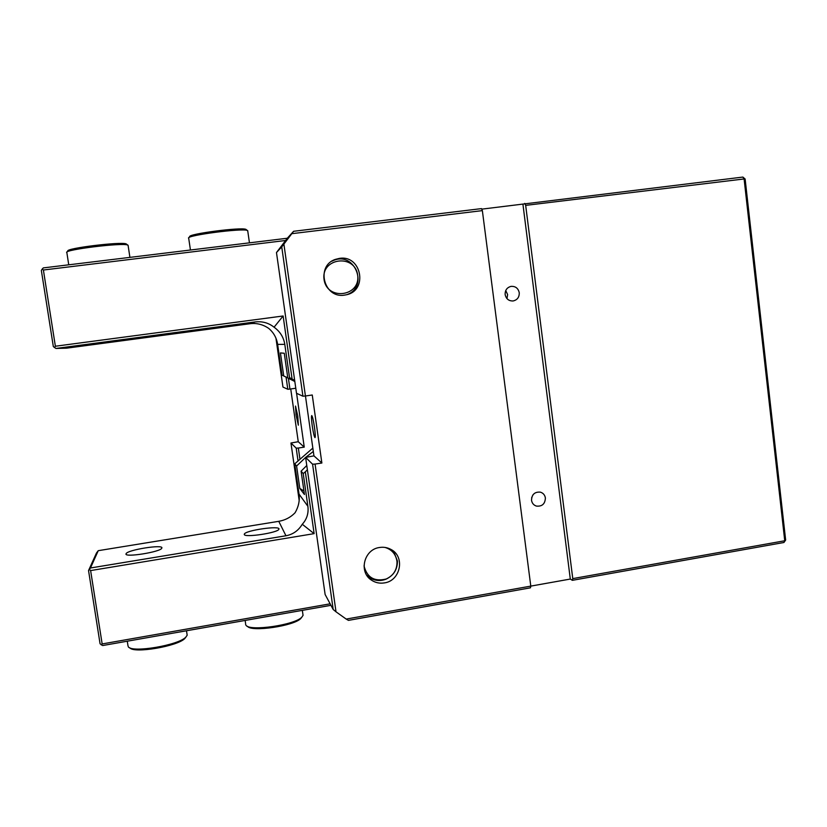 <?xml version="1.0" encoding="UTF-8"?>
<svg xmlns="http://www.w3.org/2000/svg" width="827" height="827" viewBox="0 0 827 827"><rect width="100%" height="100%" fill="white"/><g stroke="black" fill="none" stroke-linecap="round" stroke-linejoin="round"><path stroke-width="1.24" d="M506.972 298.619L507.613 294.557L505.742 290.546M505.152 294.598C506.155 298.981 508.822 301.1 513.143 300.956C517.351 299.943 519.387 297.193 519.253 292.717C518.209 288.23 515.479 286.121 511.034 286.38C506.961 287.486 504.997 290.225 505.152 294.598M481.748 209.148L742.873 177.071L744.104 178.952L525.672 205.375L524.763 203.39M482.358 210.616L291.807 233.679L293.595 231.291L481.531 208.611L482.358 210.616L530.789 586.116L530.448 587.821L348.456 620.374L346.213 619.082L570.299 579.055L522.922 204.176M531.523 500.283C532.03 503.198 533.632 505.132 536.33 506.072C542.078 506.651 545.096 503.963 545.386 497.988C544.869 494.991 543.205 493.047 540.393 492.148C534.738 491.703 531.782 494.412 531.523 500.283M531.627 497.833L532.898 494.928M293.595 231.291L287.476 238.052L276.476 252.555L296.5 393.27L302.93 396.216L281.738 246.891L276.476 252.555M570.299 579.055L572.356 580.327L572.77 578.611L525.672 205.375M572.77 578.611L784.74 540.755L783.934 542.491L572.356 580.327M742.873 177.071L745.127 179.004L785.65 540.062L783.934 542.491M281.738 246.891L283.888 244.089L305.421 395.988L312.255 394.996L321.868 463.017L315.077 464.071L336.01 611.815L346.213 619.082M291.807 233.679L283.888 244.089M336.01 611.815L333.188 609.489L312.575 464.195L305.618 457.383L313.94 455.863L305.452 395.978M785.65 540.062L784.74 540.755L744.104 178.952L745.127 179.004M379.49 547.505C364.014 549.376 358.442 572.077 371.478 580.14C375.386 582.735 379.686 583.655 384.39 582.901C400.609 580.854 405.364 556.571 390.933 549.428C387.377 547.505 383.563 546.854 379.49 547.505M339.494 258.375L335.473 259.358C315.418 265.756 323.915 298.826 344.57 295.105L346.358 294.774C368.242 290.608 361.544 254.695 339.494 258.375M333.188 609.489L325.125 594.499L305.618 457.383M305.421 395.988L302.93 396.216M321.868 463.017L313.94 455.863M312.234 425.853C313.319 432.976 314.239 436.904 315.004 437.628C315.49 437.007 315.325 433.586 314.487 427.352C313.402 420.188 312.472 416.26 311.717 415.567C311.231 416.219 311.407 419.64 312.234 425.853M312.575 464.195L315.077 464.071M296.593 393.311L304.243 447.128L298.351 448.027L299.829 458.406M288.396 378.259L289.936 389.072L295.777 388.235M297.927 460.215L296.211 448.151L298.351 448.027M289.936 389.072L287.806 389.279L282.948 387.057L275.97 338.264M290.732 388.959L298.258 441.721L290.959 443.003L299.178 500.449M304.243 447.128L298.258 441.721M296.087 415.071L298.351 425.181L297.782 416.208L295.518 406.078L296.087 415.071M287.806 389.279L286.049 376.998M296.211 448.151L290.959 443.003M250.188 323.698C256.804 322.912 262.955 324.463 268.651 328.35C273.623 332.526 276.611 337.871 277.634 344.394L284.798 344.363C283.651 337.271 280.074 331.555 274.068 327.203C268.61 322.871 262.293 321.124 255.109 321.941L250.188 323.698L66.573 348.177L55.967 348.456L255.109 321.941M93.606 344.032L129.973 339.173L93.606 344.032M213.945 327.999L249.092 323.285L213.945 327.999M287.331 238.238L43.314 267.907L42.198 269.095L43.397 270.015L285.615 240.492M294.815 381.495L282.028 375.107L277.634 344.394M284.798 344.363L289.533 377.598L292.096 379.014L283.123 315.986L55.368 346.234L54.52 347.505L55.967 348.456M54.52 347.505L53.321 346.544L41.35 270.439L42.198 269.095M283.123 315.986L274.068 327.203M292.096 379.014L294.66 380.399M55.368 346.234L43.397 270.015M289.533 377.598L294.722 380.782M294.794 381.33L282.028 375.107M283.682 375.654L280.436 352.922L284.281 353.263L287.662 376.978M285.956 535.762C292.965 534.459 298.402 530.624 302.268 524.266C306.869 519.232 308.74 513.247 307.882 506.289L299.043 494.101C299.881 500.531 298.568 506.744 295.105 512.719C290.69 517.32 285.243 520.183 278.761 521.32L285.956 535.762L90.463 567.994L98.248 550.679L278.761 521.32M126.055 553.821L126.086 553.759C127.079 549.862 164.273 544.001 161.803 548.115C161.172 551.888 123.905 557.863 126.055 553.821M244.285 534.469L244.316 534.128C245.247 530.324 281.242 525.217 278.875 529.218C278.358 532.733 244.244 537.922 244.285 534.469M90.463 567.994L88.541 570.537L100.067 643.788L102.651 645.546L330.945 605.323M89.409 569.472L90.619 570.578L314.126 533.642L305.318 471.835L303.22 473.592L307.882 506.289M302.268 524.266L314.126 533.642M330.149 603.824L102.155 643.944L90.619 570.578M307.386 469.788L305.318 471.835M101.276 644.936L102.155 643.944M88.541 570.537L96.48 553.015L98.248 550.679M299.043 494.101L294.722 463.854L312.844 448.1M294.722 463.854L296.604 466.004L305.628 457.424M305.701 457.352L313.319 451.47M306.776 465.518L301.1 471.163L303.22 473.592M301.1 471.163L304.439 494.515L299.798 488.416L296.604 466.004M303.943 491.042L299.798 488.416M366.661 575.096L369.473 577.525C374.6 580.823 380.079 581.391 385.92 579.22C393.642 575.561 397.477 569.503 397.425 561.037L393.631 551.289M384.958 547.422C391.647 549.428 395.616 553.883 396.888 560.789L397.012 561.957C397.053 569.886 393.466 575.561 386.23 578.983C374.424 581.929 367.023 577.556 364.025 565.875M346.844 294.65C368.728 287.31 355.259 251.48 333.839 260.319L331.761 261.249M324.05 279.433C320.897 257.786 354.917 253.558 357.646 275.122C360.81 296.593 326.944 301.069 324.05 279.433M246.425 229.772L245.877 229.348C241.184 227.011 187.884 233.958 189.631 236.687M188.546 238.176L188.535 238.114C186.675 235.302 242.456 228.025 247.304 230.444L247.769 231.115M126.758 244.337L126.18 243.903C121.259 241.484 65.302 248.327 67.824 251.067L67.132 251.946M66.687 252.514C64.01 249.692 122.572 242.518 127.658 245.019L128.144 245.712M129.818 647.799C133.695 653.775 177.939 646.218 184.845 638.465L185.961 637.017M186.974 633.875L187.171 635.208L185.868 637.11C178.653 645.215 132.113 653.123 128.319 646.817L127.875 645.267M247.48 626.308C251.15 632.273 294.061 625.977 300.79 618.513L301.865 617.138M302.868 614.079L303.054 615.371L301.803 617.2C294.753 625.026 249.558 631.601 246.022 625.295L245.598 624.457M534.573 505.245L536.33 506.072M371.478 580.14L369.473 577.525M335.473 259.358L333.839 260.319M244.316 534.128L244.389 534.666M126.086 553.759L126.169 554.307M397.012 561.957L397.425 561.037M249.454 242.838L247.697 230.619M190.437 250.012L188.721 238.372M189.641 236.749L188.98 237.607M245.877 229.348L247.304 230.444M129.911 257.373L128.071 245.205M68.744 264.816L66.873 252.721M126.18 243.903L127.658 245.019M184.845 638.465L185.868 637.11M187.171 635.208L186.499 630.763M127.896 645.184L127.275 641.204M300.79 618.513L301.803 617.2M303.054 615.371L302.341 610.357M245.619 623.713L245.143 620.436"/></g></svg>
